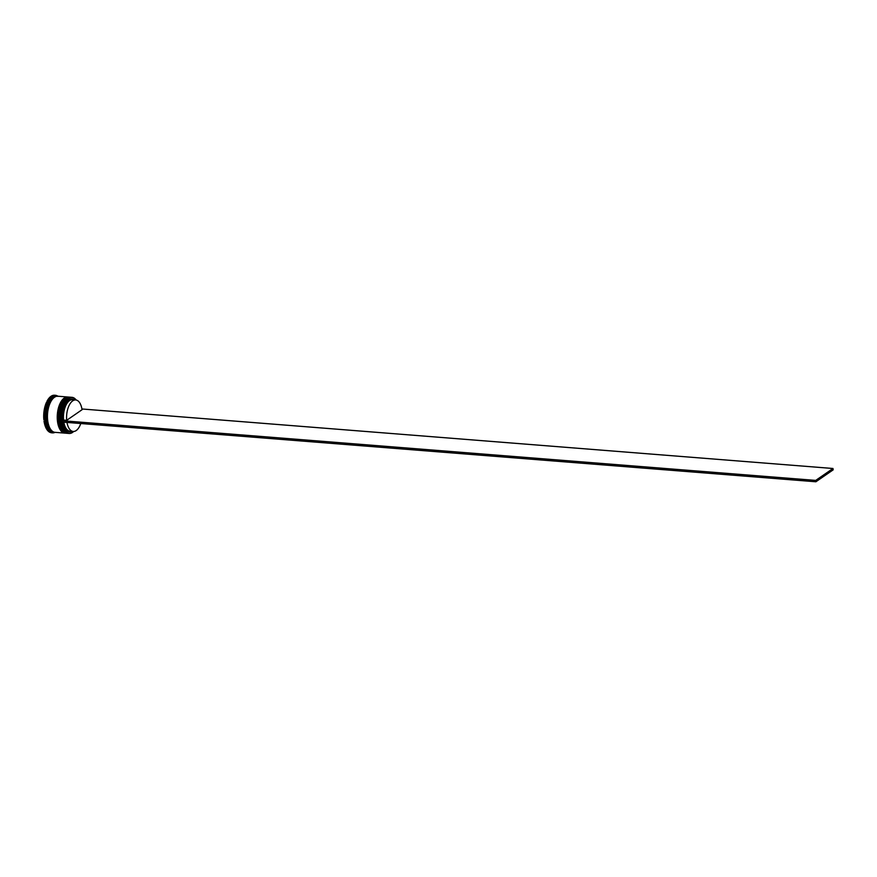 <?xml version="1.0" encoding="UTF-8"?>
<svg xmlns="http://www.w3.org/2000/svg" width="877" height="877" viewBox="0 0 877 877"><rect width="100%" height="100%" fill="white"/><g stroke="black" fill="none" stroke-linecap="round" stroke-linejoin="round"><path stroke-width="1.32" d="M73.701 431.462A18.121 8.945 -85.5 0 1 72.55 432.416A18.121 8.945 -85.5 0 1 69.119 433.457A18.121 8.945 -85.5 0 1 61.522 418.132A18.121 8.945 -85.5 0 1 68.549 398.377A18.121 8.945 -85.5 0 1 71.98 397.336A18.121 8.945 -85.5 0 1 76.189 400.022A17.968 8.88 94.5 0 0 68.691 398.52A17.968 8.88 94.5 0 0 61.938 421.431A17.968 8.88 94.5 0 0 72.659 432.284A17.968 8.88 94.5 0 0 73.679 431.462M71.98 397.336L70.851 397.248A18.121 8.945 94.5 0 0 67.419 398.279A18.121 8.945 94.5 0 0 65.523 400.044A18.121 8.945 94.5 0 0 63.177 429.763A18.121 8.945 94.5 0 0 67.989 433.37L69.119 433.457M69.283 397.128A18.121 8.945 94.5 0 0 68.965 397.095A18.121 8.945 94.5 0 0 65.534 398.136A18.121 8.945 94.5 0 0 63.648 399.89A18.121 8.945 94.5 0 0 61.291 429.62A18.121 8.945 94.5 0 0 66.104 433.216A18.121 8.945 94.5 0 0 66.422 433.227M54.736 432.306A18.121 8.945 -85.5 0 1 54.418 432.284L53.168 432.186A18.121 8.945 -85.5 0 1 45.56 416.871A18.121 8.945 -85.5 0 1 52.598 397.106A18.121 8.945 -85.5 0 1 56.029 396.064L57.279 396.174A18.121 8.945 -85.5 0 1 57.597 396.207M57.794 396.393L57.093 395.735A18.845 9.307 -85.5 0 1 57.948 396.218A18.121 8.945 -85.5 0 0 54.484 397.259A18.121 8.945 -85.5 0 0 47.446 417.013A18.121 8.945 -85.5 0 0 55.043 432.339L64.843 433.117A18.121 8.945 -85.5 0 1 57.246 417.792A18.121 8.945 -85.5 0 1 64.273 398.037A18.121 8.945 -85.5 0 1 67.704 396.996A18.121 8.945 -85.5 0 1 67.891 397.018M57.378 396.174A18.406 9.088 94.5 0 0 56.303 395.834L56.402 395.472A18.845 9.307 -85.5 0 0 55.459 395.297L54.571 395.231A18.845 9.307 -85.5 0 0 51.009 396.305A18.845 9.307 -85.5 0 0 46.974 401.304L47.851 401.37A18.845 9.307 -85.5 0 1 51.886 396.382A18.845 9.307 -85.5 0 1 55.459 395.297M66.915 433.271A18.121 8.945 -85.5 0 1 66.729 433.26A18.121 8.945 -85.5 0 1 59.132 417.945A18.121 8.945 -85.5 0 1 66.159 398.18A18.121 8.945 -85.5 0 1 69.59 397.149A18.121 8.945 -85.5 0 1 69.776 397.16M54.418 432.284A18.121 8.945 -85.5 0 1 46.821 416.97A18.121 8.945 -85.5 0 1 53.848 397.204A18.121 8.945 -85.5 0 1 57.279 396.174M66.685 420.313A15.797 7.805 -85.5 0 1 72.703 400.855A15.797 7.805 -85.5 0 1 75.696 399.956A15.797 7.805 -85.5 0 1 82.043 409.723L66.685 420.313L63.55 420.072A15.797 7.805 -85.5 0 1 69.557 400.614A15.797 7.805 -85.5 0 1 72.55 399.704L75.696 399.956M63.55 420.072L62.563 420.258A16.52 8.156 -85.5 0 1 68.855 399.879A16.52 8.156 -85.5 0 1 74.304 399.846M71.804 431.341A16.52 8.156 -85.5 0 1 62.793 422.1M62.124 422.045L61.96 420.686L815.72 480.41L832.986 468.493L833.15 469.853L815.884 481.769L62.124 422.045M62.563 420.258L61.96 420.686M51.414 432.087L50.658 432.613L52.379 432.394A18.406 9.088 94.5 0 1 50.888 431.824L49.967 432.361A18.845 9.307 -85.5 0 1 44.014 421.015L45.593 421.738A18.406 9.088 94.5 0 1 45.253 418.789L43.85 419.644A18.845 9.307 -85.5 0 1 46.448 402.4L47.325 402.466L47.555 403.464A18.406 9.088 94.5 0 1 48.706 401.074L47.851 401.37M55.087 432.339A18.845 9.307 -85.5 0 1 52.477 432.865L51.6 432.789A18.845 9.307 -85.5 0 1 50.658 432.613M57.093 395.735L56.347 395.67M44.727 419.721A18.845 9.307 -85.5 0 1 47.325 402.466M50.844 432.427A18.845 9.307 -85.5 0 1 44.891 421.081M52.477 432.865A18.845 9.307 -85.5 0 1 51.535 432.69M61.171 429.423A17.683 8.737 -85.5 0 1 61.061 429.237A17.683 8.737 -85.5 0 1 63.363 400.23A17.683 8.737 -85.5 0 1 63.506 400.065A17.683 8.737 94.5 0 0 61.171 429.423M63.056 429.577A17.683 8.737 -85.5 0 1 62.947 429.39A17.683 8.737 -85.5 0 1 65.249 400.372A17.683 8.737 -85.5 0 1 65.391 400.208A17.683 8.737 94.5 0 0 63.056 429.577M80.772 423.525A15.797 7.805 -85.5 0 1 73.197 431.451L70.05 431.199A15.797 7.805 -85.5 0 1 63.824 422.177M73.197 431.451A15.797 7.805 -85.5 0 1 66.97 422.429M81.923 408.978L832.986 468.493M815.72 480.41L815.884 481.769M67.606 433.315A18.121 8.945 -85.5 0 1 67.233 433.304A18.121 8.945 -85.5 0 1 59.636 417.978A18.121 8.945 -85.5 0 1 66.663 398.224A18.121 8.945 -85.5 0 1 70.094 397.182A18.121 8.945 -85.5 0 1 70.467 397.226L69.974 397.171A18.121 8.945 94.5 0 0 66.542 398.213A18.121 8.945 94.5 0 0 59.504 417.967A18.121 8.945 94.5 0 0 67.112 433.293A18.121 8.945 94.5 0 0 67.167 433.304M70.028 397.182A18.121 8.945 94.5 0 0 69.974 397.171L66.345 398.268C56.841 403.815 57.213 433.457 67.112 433.293L67.617 433.315M62.179 429.5A17.683 8.737 -85.5 0 1 64.503 400.142M68.143 397.029A18.121 8.945 94.5 0 0 68.088 397.029L64.459 398.114C54.955 403.661 55.328 433.315 65.227 433.15L65.731 433.172A18.121 8.945 -85.5 0 1 65.347 433.15A18.121 8.945 -85.5 0 1 57.75 417.836A18.121 8.945 -85.5 0 1 64.777 398.07A18.121 8.945 -85.5 0 1 68.209 397.04A18.121 8.945 -85.5 0 1 68.581 397.084L68.088 397.029A18.121 8.945 94.5 0 0 64.657 398.059A18.121 8.945 94.5 0 0 57.619 417.825A18.121 8.945 94.5 0 0 65.227 433.15A18.121 8.945 94.5 0 0 65.282 433.15M60.294 429.357A17.683 8.737 -85.5 0 1 62.618 399.989M54.231 432.197A18.044 8.913 -85.5 0 1 46.854 416.761A18.044 8.913 -85.5 0 1 53.859 397.281A18.044 8.913 -85.5 0 1 57.082 396.229M69.59 397.149L68.965 397.095M67.704 396.996L57.915 396.218M66.729 433.26L66.104 433.216"/></g></svg>
